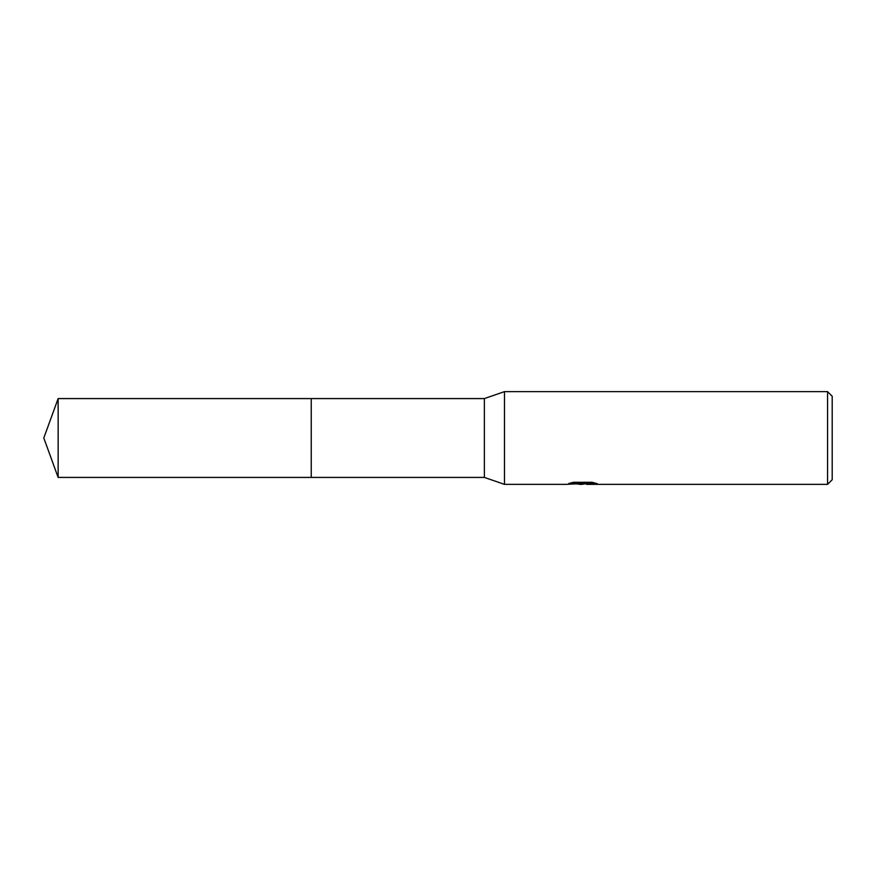 <?xml version="1.0" encoding="UTF-8"?>
<svg xmlns="http://www.w3.org/2000/svg" width="876" height="876" viewBox="0 0 876 876"><rect width="100%" height="100%" fill="white"/><g stroke="black" fill="none" stroke-linecap="round" stroke-linejoin="round"><path stroke-width="1.31" d="M571.71 482.709L583.624 482.709L583.624 483.497L565.984 484.373L504.477 484.373L484.373 477.42L311.243 477.42L311.243 398.58L484.373 398.58L504.477 391.627L827.557 391.627L832.2 396.259L832.2 479.741L827.557 484.373L586.679 484.373L586.504 483.574L593.818 482.698M484.373 477.42L484.373 398.58M504.477 484.373L504.477 391.627M586.504 483.651L581.763 484.373L576.375 483.924M581.763 484.373L579.573 484.373M827.557 484.373L827.557 391.627M583.624 483.497L568.798 483.497L573.627 482.282L591.913 482.282L597.224 483.64L586.504 484.351M58.145 477.42L58.145 398.58L311.243 398.58L311.243 477.42L58.145 477.42L43.8 438L58.145 398.58M582.485 483.607L586.504 483.607"/></g></svg>
